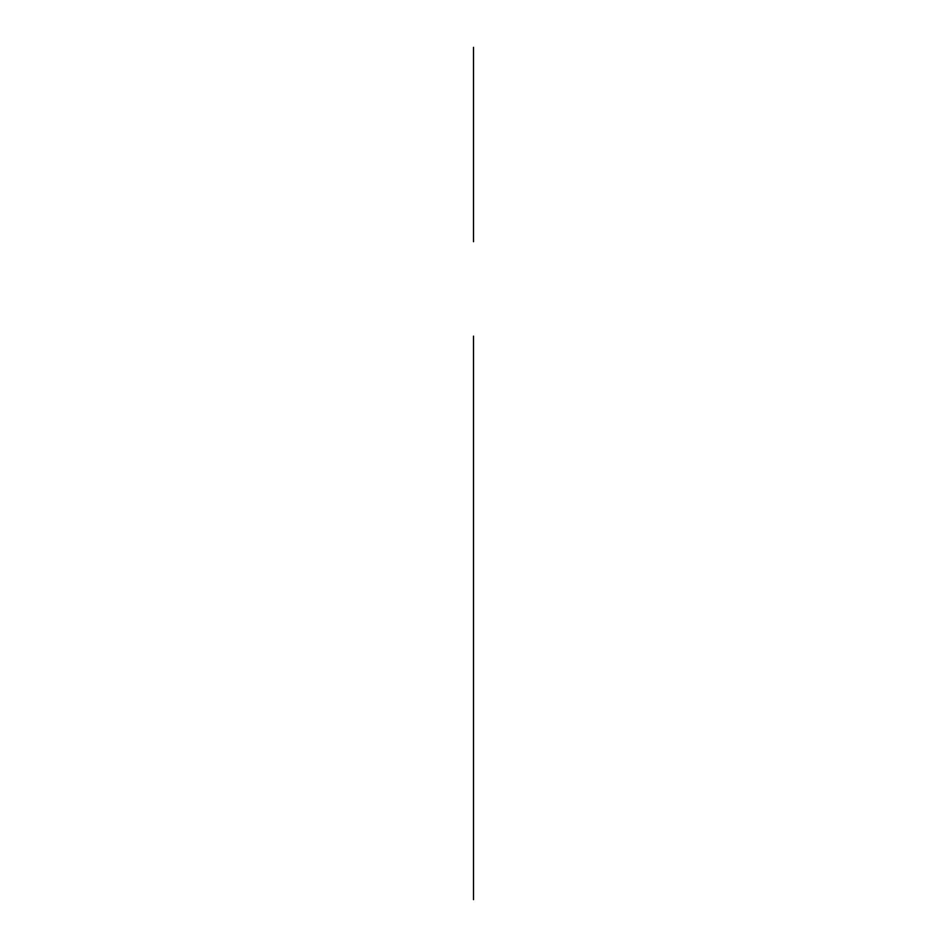<?xml version="1.0" encoding="UTF-8"?>
<svg xmlns="http://www.w3.org/2000/svg" width="947" height="947" viewBox="0 0 947 947"><rect width="100%" height="100%" fill="white"/><g stroke="black" fill="none" stroke-linecap="round" stroke-linejoin="round"><path stroke-width="1.42" d="M473.5 659.349L473.5 819.214C473.5 850.939 473.5 787.49 473.5 819.214C473.5 853.803 473.5 853.803 473.5 819.214C473.5 784.625 473.5 784.625 473.5 819.214C473.5 850.939 473.5 787.49 473.5 819.214C473.5 850.939 473.5 787.49 473.5 819.214L473.5 659.349C473.5 691.061 473.5 627.624 473.5 659.349C473.5 691.061 473.5 627.624 473.5 659.349C473.5 693.926 473.5 693.926 473.5 659.349C473.5 624.76 473.5 624.76 473.5 659.349C473.5 693.926 473.5 693.926 473.5 659.349C473.5 624.76 473.5 624.76 473.5 659.349C473.5 691.061 473.5 627.624 473.5 659.349C473.5 691.061 473.5 627.624 473.5 659.349L473.5 657.549M473.5 821.002C473.5 853.803 473.5 853.803 473.5 821.002L473.5 813.402L473.5 821.002M473.5 759.245L473.5 717.483L473.5 759.245M473.5 623.955L473.5 522.152L473.5 623.955M473.5 632.726L473.5 522.152L473.5 632.726M473.5 895.258L473.5 345.513M473.5 693.358L473.5 657.017L473.5 693.358M473.5 899.65L473.5 336.126M473.5 836.651L473.5 505.876L473.5 836.651M473.5 846.476L473.5 791.952L473.5 846.476M473.5 686.611L473.5 632.087L473.5 686.611M473.5 482.035L473.5 383.215M473.5 739.276C473.5 766.952 473.5 766.952 473.5 739.276C473.5 711.611 473.5 711.611 473.5 739.276M473.5 777.073L473.5 813.402L473.5 777.073M473.5 701.49L473.5 665.161L473.5 701.49M473.5 241.722L473.5 47.35L473.5 241.722"/></g></svg>
